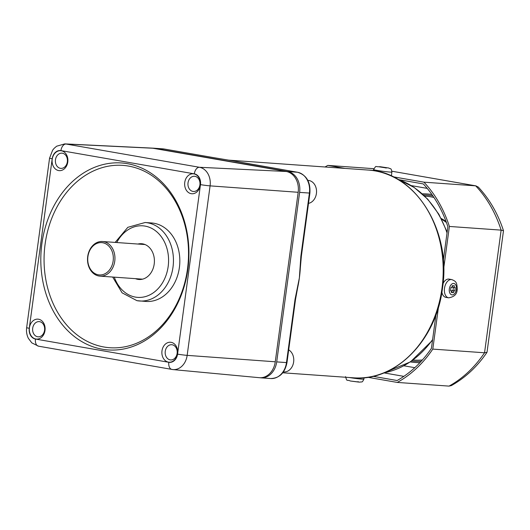 <?xml version="1.0" encoding="UTF-8"?>
<svg xmlns="http://www.w3.org/2000/svg" width="530" height="530" viewBox="0 0 530 530"><rect width="100%" height="100%" fill="white"/><g stroke="black" fill="none" stroke-linecap="round" stroke-linejoin="round"><path stroke-width="0.79" d="M295.515 299.443L286.975 362.586L286.485 362.593L295.024 299.45L295.515 299.443L297.641 287.816A104.138 82.177 -85.9 0 0 299.364 277.939L300.868 256.228L301.358 256.228L309.898 193.086L299.622 192.39L276.7 361.897A18.517 14.608 94.1 0 1 260.972 377.85A18.517 14.608 94.1 0 1 260.005 377.738M152.156 148.128A18.517 14.608 94.1 0 1 153.13 148.161A18.517 14.608 94.1 0 1 154.296 148.301L287.677 171.554A18.517 14.608 94.1 0 1 299.622 192.39M230.822 160.504A104.138 82.177 94.1 0 1 231.511 160.61A104.138 82.177 94.1 0 1 232.186 160.722L213.769 157.662A2.312 1.418 -80.1 0 1 213.855 157.668L164.167 149.009A2.312 1.418 -80.1 0 1 164.254 149.029M247.947 163.618A2.312 1.418 99.9 0 0 247.861 163.598A2.312 1.418 99.9 0 0 247.775 163.591L232.186 160.722A104.138 82.177 94.1 0 1 233.048 160.881A104.138 82.177 94.1 0 1 233.909 161.047M301.358 256.228L300.338 267.816A104.138 82.177 94.1 0 1 299.364 277.939L295.024 299.45M143.504 244.038A91.644 72.312 -85.9 0 0 143.425 244.429M142.451 243.992A98.123 77.426 -85.9 0 0 142.384 244.356M140.867 279.045A98.123 77.426 -85.9 0 0 140.907 279.462M112.671 277.044L122.099 292.838L136.965 300.676L145.955 301.451A39.339 31.045 -85.9 0 0 179.571 265.981A39.339 31.045 -85.9 0 0 154.005 223.269A39.339 31.045 -85.9 0 0 151.534 222.964L145.154 222.507A39.339 31.045 94.1 0 1 147.625 222.812A39.339 31.045 94.1 0 1 173.191 265.53A39.339 31.045 94.1 0 1 139.569 300.994A39.339 31.045 94.1 0 1 137.098 300.689M102.336 349.217A93.724 73.955 -85.9 0 0 108.233 349.939A93.724 73.955 -85.9 0 0 188.322 265.444A93.724 73.955 -85.9 0 0 127.425 163.684A93.724 73.955 -85.9 0 0 121.529 162.962A93.724 73.955 -85.9 0 0 41.433 247.457A93.724 73.955 -85.9 0 0 102.336 349.217M38.557 319.219A10.004 7.89 94.1 0 1 45.004 330.475A10.004 7.89 94.1 0 1 35.881 339.014A10.004 7.89 94.1 0 1 29.428 327.759A10.004 7.89 94.1 0 1 38.557 319.219M37.617 336.762A7.625 6.015 -85.9 0 0 38.2 336.828A7.625 6.015 -85.9 0 0 44.613 329.879A7.625 6.015 -85.9 0 0 39.657 321.677A7.625 6.015 -85.9 0 0 39.28 321.624A7.625 6.015 -85.9 0 0 32.668 328.421A7.625 6.015 -85.9 0 0 37.617 336.762M61.328 150.772A10.004 7.89 94.1 0 1 67.78 162.028A10.004 7.89 94.1 0 1 58.651 170.574A10.004 7.89 94.1 0 1 52.198 159.311A10.004 7.89 94.1 0 1 61.328 150.772M60.387 168.315A7.625 6.015 -85.9 0 0 60.977 168.381A7.625 6.015 -85.9 0 0 67.389 161.438A7.625 6.015 -85.9 0 0 62.427 153.23A7.625 6.015 -85.9 0 0 62.056 153.177A7.625 6.015 -85.9 0 0 55.445 159.974A7.625 6.015 -85.9 0 0 60.387 168.315M193.881 173.88A10.004 7.89 94.1 0 1 200.333 185.142A10.004 7.89 94.1 0 1 191.204 193.682A10.004 7.89 94.1 0 1 184.751 182.426A10.004 7.89 94.1 0 1 193.881 173.88M192.94 191.423A7.625 6.015 -85.9 0 0 193.529 191.489A7.625 6.015 -85.9 0 0 199.942 184.546A7.625 6.015 -85.9 0 0 194.98 176.338A7.625 6.015 -85.9 0 0 194.609 176.285A7.625 6.015 -85.9 0 0 187.998 183.082A7.625 6.015 -85.9 0 0 192.94 191.423M171.11 342.327A10.004 7.89 94.1 0 1 177.557 353.583A10.004 7.89 94.1 0 1 168.427 362.123A10.004 7.89 94.1 0 1 161.981 350.867A10.004 7.89 94.1 0 1 171.11 342.327M170.17 359.87A7.625 6.015 -85.9 0 0 170.753 359.936A7.625 6.015 -85.9 0 0 177.166 352.993A7.625 6.015 -85.9 0 0 172.204 344.785A7.625 6.015 -85.9 0 0 171.833 344.732A7.625 6.015 -85.9 0 0 165.221 351.529A7.625 6.015 -85.9 0 0 170.17 359.87M137.906 244.038A17.934 14.151 94.1 0 1 141.503 243.714A17.934 14.151 94.1 0 1 142.636 243.846A17.934 14.151 94.1 0 1 154.29 263.324A17.934 14.151 94.1 0 1 138.959 279.489A17.934 14.151 94.1 0 1 137.833 279.35A17.934 14.151 94.1 0 1 135.448 278.661M143.06 243.932A17.934 14.151 -85.9 0 0 141.026 244.257M138.569 278.886A17.934 14.151 -85.9 0 0 140.529 279.495M298.178 192.291L210.085 185.864A6.943 0.344 -172.3 0 1 200.479 184.625A9.566 7.546 -85.9 0 0 194.311 173.853L60.93 150.606A6.943 4.253 -80.1 0 1 66.051 144.028L199.432 167.281A16.509 13.025 94.1 0 1 210.085 185.864L187.163 355.365A16.509 13.025 94.1 0 1 172.906 369.576L259.296 377.691A18.484 14.582 -85.9 0 0 275.262 361.791L298.178 192.291A18.484 14.582 94.1 0 0 286.253 171.488L152.872 148.234A18.484 14.582 94.1 0 0 151.447 148.075L64.779 143.888A16.509 13.025 94.1 0 1 66.051 144.028L152.872 148.234M103.562 241.647A17.357 13.694 -85.9 0 0 102.469 241.514A17.357 13.694 -85.9 0 0 87.635 257.163A17.357 13.694 -85.9 0 0 98.918 276.011A17.357 13.694 -85.9 0 0 100.011 276.143A17.357 13.694 -85.9 0 0 114.838 260.495A17.357 13.694 -85.9 0 0 103.562 241.647M102.701 242.747A16.198 12.78 -85.9 0 0 87.914 256.58A16.198 12.78 -85.9 0 0 98.361 274.812A16.198 12.78 -85.9 0 0 113.148 260.979A16.198 12.78 -85.9 0 0 102.701 242.747M307.851 180.379L308.221 180.405A11.574 9.129 94.1 0 1 308.95 180.498A11.574 9.129 94.1 0 1 316.543 191.84A11.574 9.129 94.1 0 1 308.506 203.368M288.698 349.873A11.574 9.129 94.1 0 1 293.428 363.163A11.574 9.129 94.1 0 1 283.808 371.934L283.418 371.908M441.629 219.268A64.799 51.132 94.1 0 1 446.439 222.54M441.212 218.466A64.799 51.132 94.1 0 1 446.048 221.487M397.95 179.511L423.278 183.923A116.752 92.127 -85.9 0 1 447.87 226.714L443.305 260.488M435.978 314.674L431.427 348.336A116.752 92.127 -85.9 0 1 397.109 380.527L372.888 376.3M383.919 372.882L403.86 376.36M449.029 386.112A118.601 93.585 -85.9 0 0 484.552 352.781L487.01 352.317C477.219 366.674 465.333 377.771 451.348 385.595L449.029 386.112L397.275 382.428A118.601 93.585 -85.9 0 0 432.798 349.104L438.489 307.016M487.01 352.317L503.493 230.716L501.135 230.126L449.38 226.449L443.676 268.65M449.38 226.449A118.601 93.585 -85.9 0 0 423.934 182.168L392.836 176.742M345.057 168.414L327.825 165.406A118.601 93.585 -85.9 0 0 325.029 166.99M397.275 382.428L367.714 377.274M503.493 230.716C497.942 213.709 489.534 199.154 478.272 187.057L475.688 185.844L423.934 182.168M373.789 168.679L327.825 165.406M476.119 185.898L391.908 171.216L475.688 185.844A118.601 93.585 -85.9 0 1 501.135 230.126L484.552 352.781L432.798 349.104M441.881 292.189A9.255 5.671 99.9 0 0 445.882 297.35L448.585 297.82A9.255 5.671 99.9 0 1 444.458 288.658A9.255 5.671 99.9 0 1 451.765 279.582L449.062 279.111A9.255 5.671 99.9 0 0 443.034 283.596M450.56 290.698L451.613 290.884L450.546 290.877L450.924 287.439L451.997 287.445L452.189 285.723L454.329 285.743L454.137 287.459L452.335 287.147L452.494 285.73M453.389 287.333L453.031 290.592L454.833 290.91L455.21 287.472L454.137 287.459M453.031 290.592L451.958 290.586L453.759 290.897L453.567 292.62L451.427 292.606L451.613 290.884M454.833 290.91L453.759 290.897M451.958 290.586L451.765 292.308L453.567 292.62M390.391 175.549A9.255 0.457 7.7 0 0 391.432 175.483L391.895 172.045C391.067 167.487 390.789 169.361 388.808 168.03L380.076 166.705C374.273 167.142 376.943 164.737 373.551 169.567A9.255 0.457 7.7 0 0 378.221 170.6A9.255 0.457 7.7 0 0 387.529 171.846A9.255 0.457 7.7 0 0 391.895 172.045M385.177 167.778L382.845 167.129L379.354 166.87L385.542 167.818M385.217 167.48L387.019 167.871L385.555 167.719M384.131 372.802A99.05 78.155 -85.9 0 0 432.613 339.558M368.29 170.064C415.195 171.786 451.659 230.391 442.504 288.081C436.428 340.141 395.36 381.938 353.517 377.817A104.138 82.177 -85.9 0 0 442.013 288.081A104.138 82.177 -85.9 0 0 368.29 170.064L228.589 160.133M213.769 157.662L164.081 148.996L154.296 148.301M162.915 148.857L164.167 149.009A2.312 1.418 -80.1 0 0 164.081 148.996A18.517 14.608 -85.9 0 0 162.915 148.857L153.13 148.161M300.868 256.228L309.407 193.092A18.517 14.608 -85.9 0 0 297.462 172.25L287.677 171.554M233.048 160.881L297.549 172.263A2.312 1.418 99.9 0 0 297.462 172.25L247.775 163.591M286.975 362.586C284.948 372.842 279.542 378.162 270.75 378.546A18.517 14.608 -85.9 0 0 286.485 362.593L276.7 361.897M447.028 232.915A99.05 78.155 -85.9 0 0 398.633 179.63M114.294 277.157A35.868 28.302 -85.9 0 0 135.435 297.105A35.868 28.302 -85.9 0 0 168.176 266.471A35.868 28.302 -85.9 0 0 145.034 226.098A35.868 28.302 -85.9 0 0 116.759 242.535M104.066 347.024A91.412 72.133 -85.9 0 0 187.494 268.962A91.412 72.133 -85.9 0 0 128.532 166.076A91.412 72.133 -85.9 0 0 45.103 244.138A91.412 72.133 -85.9 0 0 104.066 347.024M38.716 346.209A6.943 4.253 -80.1 0 1 38.511 346.183L172.906 369.576A16.509 13.025 94.1 0 1 172.098 369.463A6.943 4.253 -80.1 0 1 171.892 369.436A6.943 4.253 -80.1 0 1 168.832 362.295A9.566 7.546 -85.9 0 0 177.563 354.126A6.943 0.344 -172.3 0 0 187.163 355.365L275.262 361.791M194.311 173.853A6.943 4.253 -80.1 0 1 199.432 167.281L286.253 171.488M60.93 150.606A9.566 7.546 -85.9 0 0 52.198 158.775L29.276 328.275A6.943 0.344 -172.3 0 1 26.652 327.646C26.162 331.442 26.738 335.013 28.382 338.359L31.807 342.877L38.511 346.183A6.943 4.253 -80.1 0 1 35.45 339.041L168.832 362.295M29.276 328.275A9.566 7.546 -85.9 0 0 35.45 339.041M177.563 354.126L200.479 184.625M52.198 158.775A6.943 0.344 -172.3 0 1 49.568 158.145L52.622 150.202L54.139 148.34L56.65 146.207L64.779 143.888M421.158 361.327A83.309 65.74 94.1 0 1 414.553 361.281L411.724 361.003M422.377 359.976A82.157 64.826 94.1 0 1 413.108 360.009M423.53 194.954L426.365 195.08A83.309 65.74 94.1 0 1 432.917 195.961M431.917 194.53A84.469 66.654 -85.9 0 0 422.33 193.854M424.762 196.126A82.157 64.826 94.1 0 1 433.931 197.471M414.791 367.688L403.94 365.793M411.287 185.606L427.2 188.382M410.386 361.924A84.469 66.654 -85.9 0 0 419.965 362.606M364.083 377.724L363.898 379.109A9.255 0.457 -172.3 0 1 358.896 378.844A9.255 0.457 -172.3 0 1 349.402 377.526M358.028 381.6L358.605 382.077L350.542 381.024M456.449 289.201A5.784 3.544 99.9 0 0 453.514 283.437A5.784 3.544 99.9 0 0 449.308 289.142A5.784 3.544 99.9 0 0 452.242 294.905A5.784 3.544 99.9 0 0 456.449 289.201M386.191 168.017L380.182 166.718L386.191 168.017M383.998 372.855L410.458 361.871L432.513 340.28M353.517 377.817L282.755 372.789M231.511 160.61L213.855 157.668M297.549 172.263C306.499 175.019 310.613 181.962 309.898 193.086M270.75 378.546L260.972 377.85M398.818 179.663L414.155 187.448L427.697 199.154L438.86 214.246L447.148 232.041M145.154 222.507L127.843 227.317L115.136 242.415M26.652 327.646L49.568 158.145M145.021 244.542L102.469 241.514M142.557 279.164L100.011 276.143M363.898 379.109C361.891 383.283 362.123 381.408 359.857 382.163L350.403 381.004C346.355 379.281 347.203 382.137 345.553 376.631M451.765 279.582C455.985 281.304 457.032 282.285 457.198 289.108C457.185 294.07 454.316 296.972 448.585 297.82M373.405 170.633L373.551 169.567"/></g></svg>
